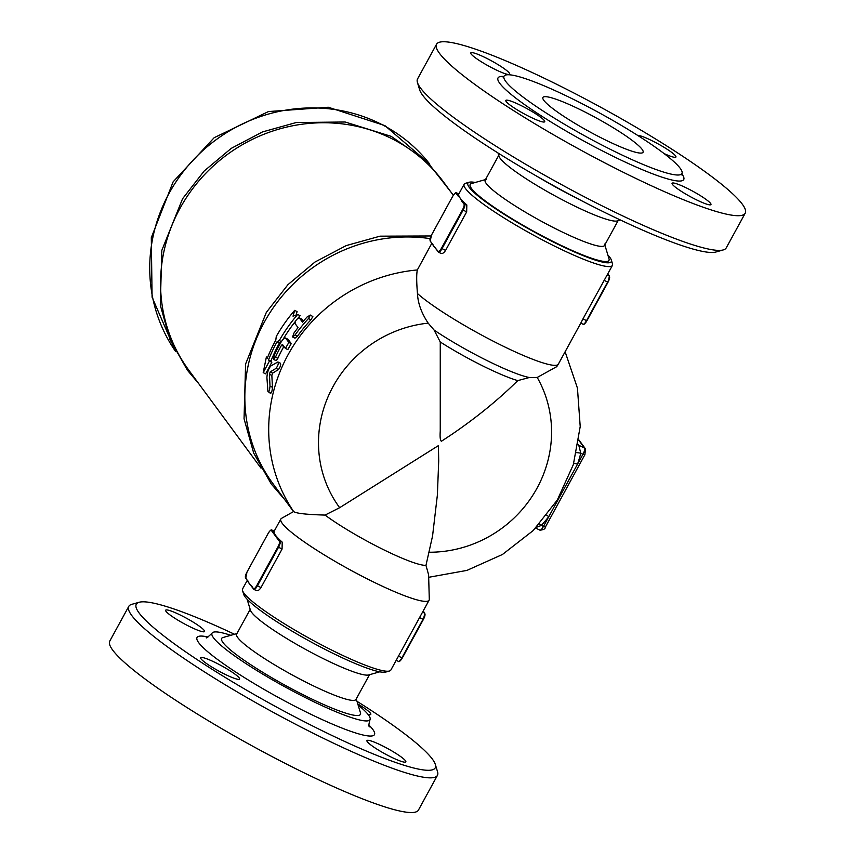 <?xml version="1.0" encoding="UTF-8"?>
<svg xmlns="http://www.w3.org/2000/svg" width="855" height="855" viewBox="0 0 855 855"><rect width="100%" height="100%" fill="white"/><g stroke="black" fill="none" stroke-linecap="round" stroke-linejoin="round"><path stroke-width="1.28" d="M417.443 82.497L419.666 89.861A170.401 22.839 28.7 0 0 600.157 210.17A170.401 22.839 28.7 0 0 715.859 252.022L723.266 249.927A175.948 23.577 -151.3 0 1 603.801 206.707A175.948 23.577 -151.3 0 1 417.443 82.497A175.948 23.577 -151.3 0 1 417.55 78.927L436.542 44.236A175.948 23.577 28.7 0 0 622.782 172.026A175.948 23.577 28.7 0 0 745.207 213.216A175.948 23.577 28.7 0 0 602.144 108.019A175.948 23.577 28.7 0 0 436.542 44.246M745.207 213.226L726.216 247.907A175.948 23.577 -151.3 0 1 723.266 249.927M620.484 220.024L617.225 220.943A68.026 9.116 -151.3 0 1 571.033 204.238A68.026 9.116 -151.3 0 1 498.989 156.209L498.016 152.981M604.571 244.07L609.017 258.809A79.109 10.602 -151.3 0 1 553.922 241.89A79.109 10.602 -151.3 0 1 471.522 183.526L486.324 179.336M499.031 154.83L485.191 180.116A68.026 9.116 28.7 0 0 557.193 229.525A68.026 9.116 28.7 0 0 604.528 245.449L618.368 220.163M582.629 110.829A57.082 7.652 -151.3 0 1 643.056 152.286A57.082 7.652 -151.3 0 1 589.33 131.595A57.082 7.652 -151.3 0 1 542.914 97.47A57.082 7.652 -151.3 0 1 582.629 110.829M611.378 149.839A101.414 13.595 28.7 0 0 681.937 173.576A101.414 13.595 28.7 0 0 599.483 112.946A101.414 13.595 28.7 0 0 504.033 76.181A101.414 13.595 28.7 0 0 611.378 149.839M687.495 188.463A22.166 2.971 -151.3 0 1 710.965 204.569A22.166 2.971 -151.3 0 1 690.092 196.522A22.166 2.971 -151.3 0 1 672.073 183.28A22.166 2.971 -151.3 0 1 687.495 188.463M637.712 135.432A22.166 2.971 -151.3 0 1 659.846 144.858A22.166 2.971 -151.3 0 1 675.931 157.021A22.166 2.971 -151.3 0 1 664.036 153.537M494.254 68.999A22.166 2.971 -151.3 0 1 470.784 52.892A22.166 2.971 -151.3 0 1 491.657 60.94A22.166 2.971 -151.3 0 1 509.676 74.193A22.166 2.971 -151.3 0 1 494.254 68.999M544.346 120.587A22.166 2.971 -151.3 0 1 544.71 121.731A22.166 2.971 -151.3 0 1 523.837 113.683A22.166 2.971 -151.3 0 1 505.818 100.441A22.166 2.971 -151.3 0 1 523.955 107.014A22.166 2.971 -151.3 0 1 544.346 120.587M537.036 176.365A90.053 12.066 28.7 0 0 579.754 199.749M139.13 602.273L131.723 604.357A175.948 23.577 28.7 0 0 128.774 606.377A175.948 23.577 28.7 0 0 315.025 734.167A175.948 23.577 28.7 0 0 437.439 775.367A175.948 23.577 28.7 0 0 437.557 771.798L435.323 764.434A170.401 22.839 -151.3 0 1 316.649 727.99A170.401 22.839 -151.3 0 1 139.13 602.273A170.401 22.839 -151.3 0 1 234.516 634.26M356.984 701.314A170.401 22.839 -151.3 0 1 435.323 764.434M390.414 756.696A22.166 2.971 -151.3 0 1 366.945 740.601A22.166 2.971 -151.3 0 1 387.817 748.638A22.166 2.971 -151.3 0 1 405.836 761.891A22.166 2.971 -151.3 0 1 390.414 756.696M357.785 703.954A22.166 2.971 -151.3 0 1 370.429 713.209A22.166 2.971 -151.3 0 1 370.803 714.353A22.166 2.971 -151.3 0 1 368.003 714.363M181.078 615.418A22.166 2.971 -151.3 0 1 204.548 631.514A22.166 2.971 -151.3 0 1 183.686 623.477A22.166 2.971 -151.3 0 1 165.656 610.224A22.166 2.971 -151.3 0 1 181.078 615.418M201.064 658.906A22.166 2.971 -151.3 0 1 200.69 657.762A22.166 2.971 -151.3 0 1 221.563 665.799A22.166 2.971 -151.3 0 1 239.582 679.052A22.166 2.971 -151.3 0 1 221.445 672.479A22.166 2.971 -151.3 0 1 201.064 658.906M128.774 606.377L109.793 641.058A175.948 23.577 28.7 0 0 296.033 768.859A175.948 23.577 28.7 0 0 418.458 810.048L437.439 775.367M250.173 609.38L236.632 634.121A68.026 9.116 28.7 0 0 308.634 683.53A68.026 9.116 28.7 0 0 355.958 699.454L369.51 674.713M356.257 698.909L360.457 712.803A79.109 10.602 -151.3 0 1 305.374 695.895A79.109 10.602 -151.3 0 1 222.963 637.531L236.931 633.576M379.727 671.827L368.665 674.948A68.026 9.116 -151.3 0 1 322.474 658.243A68.026 9.116 -151.3 0 1 250.43 610.214L247.106 599.216M230.807 635.308A90.053 12.066 28.7 0 0 212.029 633.181A90.053 12.066 28.7 0 0 307.351 698.588A90.053 12.066 28.7 0 0 370.012 719.664A90.053 12.066 28.7 0 0 358.106 705.001M458.237 196.329L458.985 196.084L456.72 193.006L455.972 193.251L460.257 198.221A84.506 11.329 28.7 0 0 462.491 200.84L461.743 201.085L464.019 204.163A4.991 1.368 116.5 0 1 462.544 209.721L441.447 248.26L442.024 248.634L463.121 210.095L462.544 209.721M441.447 248.26A4.991 1.368 116.5 0 1 438.166 251.37L436.114 249.008M458.793 194.01L458.782 194.042A84.506 11.329 28.7 0 0 458.985 196.084A84.506 11.329 28.7 0 0 460.257 198.221L461.743 201.085M435.9 248.292L433.88 246.4A84.506 11.329 -151.3 0 1 432.929 244.915A84.506 11.329 -151.3 0 1 432.609 244.252L430.343 241.174M435.879 248.752A84.506 11.329 -151.3 0 1 435.612 248.474A84.506 11.329 -151.3 0 1 433.88 246.4L432.395 243.536M466.67 211.869L463.121 210.095A5.547 1.518 -63.5 0 0 464.757 203.918L462.491 200.84A84.506 11.329 28.7 0 0 466.819 204.954L466.67 211.869L445.573 250.397C443.734 253.198 442.024 254.106 440.453 253.123L438.551 252.236A5.547 1.518 -63.5 0 0 442.024 248.634L445.573 250.397M582.982 318.872L586.53 320.636A5.547 1.518 116.5 0 1 583.057 324.237L580.802 323.115L582.982 318.872L607.189 274.893L609.262 275.919A5.547 1.518 116.5 0 1 607.627 282.097L586.53 320.636L607.98 282.236M389.442 671.015A84.506 11.329 -151.3 0 1 332.061 650.26A84.506 11.329 -151.3 0 1 242.553 590.591L243.664 594.268A81.738 10.955 28.7 0 0 330.244 651.98A81.738 10.955 28.7 0 0 385.744 672.062L389.442 671.015A84.506 11.329 -151.3 0 0 390.863 670.042L396.207 660.284L398.451 661.417A5.547 1.518 116.5 0 1 398.28 661.278M396.218 660.252L422.584 612.073L424.839 613.259L423.182 611.015M245.738 578.365L246.988 572.059L268.085 533.552A4.991 1.368 116.5 0 1 271.366 530.442L273.632 533.52L274.38 533.274A84.506 11.329 28.7 0 0 275.652 535.412A84.506 11.329 28.7 0 0 277.886 538.03L277.138 538.276L279.403 541.354L280.151 541.108L277.886 538.03A84.506 11.329 28.7 0 0 282.214 542.134L282.065 549.049L260.967 587.588C259.129 590.388 257.419 591.297 255.848 590.313L253.946 589.416A5.547 1.518 -63.5 0 0 257.419 585.825L278.516 547.286A5.547 1.518 -63.5 0 0 280.151 541.108L282.214 542.134M251.295 585.483L253.946 589.416A5.547 1.518 -63.5 0 1 253.775 589.277L249.275 583.58A84.506 11.329 -151.3 0 1 248.324 582.105A84.506 11.329 -151.3 0 1 248.003 581.443L245.524 577.649A4.991 1.368 116.5 0 1 246.988 572.091L268.085 533.552M273.632 533.52L277.138 538.276M251.263 585.942A84.506 11.329 -151.3 0 1 251.017 585.664L251.509 586.199M251.017 585.664A84.506 11.329 -151.3 0 1 249.275 583.58L247.79 580.727M271.366 530.442L274.177 531.233A84.506 11.329 28.7 0 0 274.38 533.274L272.104 530.196A5.547 1.518 -63.5 0 0 271.943 530.057L274.199 531.179L280.846 519.028A84.506 11.329 28.7 0 0 370.301 580.406A84.506 11.329 28.7 0 0 429.103 600.199A84.506 11.329 28.7 0 0 429.296 599.291L428.612 574.806L425.972 565.358A66.498 8.913 28.7 0 1 381.886 548.857A66.498 8.913 28.7 0 1 325.039 515.073L339.659 507.699L438.412 445.615L438.711 460.952L437.375 495.056L432.566 535.946L425.972 565.358M242.553 590.591A84.506 11.329 -151.3 0 1 242.606 588.871L247.213 580.46M325.039 515.073C306.357 514.55 295.883 513.374 293.628 511.525L281.498 518.376A84.506 11.329 28.7 0 0 280.846 519.028M469.256 182.233L465.548 183.28A84.506 11.329 28.7 0 0 464.137 184.242A84.506 11.329 28.7 0 0 553.591 245.631A84.506 11.329 28.7 0 0 612.394 265.413A84.506 11.329 28.7 0 0 612.447 263.703L611.336 260.016A81.738 10.955 -151.3 0 1 554.403 242.531A81.738 10.955 -151.3 0 1 469.256 182.233A81.738 10.955 -151.3 0 1 475.273 182.468M607.894 255.068A81.738 10.955 -151.3 0 1 611.336 260.016M556.808 366.603L537.207 377.461L529.341 377.515L517.756 380.614C498.647 399.52 476.62 417.475 451.686 434.479L441.415 441.266C440.229 440.56 439.844 437.14 440.25 431.005L440.261 342L434.105 330.073L428.195 323.147C421.483 313.122 417.903 303.258 417.464 293.564C416.481 281.84 416.438 273.974 417.336 269.956L431.818 243.28M536.374 527.311L541.226 525.483L539.473 523.955M545.266 527.065L541.226 525.483A166.255 158.293 143.6 0 0 548.782 516.698A8.315 0.684 38.8 0 0 546.783 515.234M584.82 454.807L545.308 527.204C545.351 528.871 543.556 529.854 539.911 530.153A5.547 1.518 116.5 0 0 543.385 526.552L577.542 464.147A8.315 1.507 18.5 0 0 573.748 463.314M578.846 440.346L584.574 448.116A5.547 1.518 116.5 0 1 582.939 454.294L584.873 454.946L585.483 448.886A2.768 2.64 143.6 0 0 584.574 448.116L578.771 445.231L580.78 453.225L582.939 454.294L577.542 464.147A166.255 158.293 143.6 0 0 580.78 453.225A8.315 1.646 14.5 0 0 576.569 452.648M293.308 511.279L273.012 483.748A157.94 150.373 -36.4 0 1 269.934 312.716A157.94 150.373 -36.4 0 1 430.076 238.609M267.914 391.44C268.833 392.563 269.539 390.788 270.02 386.107L269.421 374.276L270.212 371.925L276.037 368.377L278.441 369.574C280.526 366.613 281.145 364.465 280.29 363.151L277.896 361.964L270.907 365.908C268.523 368.526 267.188 372.438 266.92 377.643L267.914 391.44L270.682 393.503M278.441 369.574L272.638 373.133L271.847 375.484L272.478 387.326C272.008 392.018 271.313 393.802 270.394 392.68M310.194 315.014L312.866 316.553L310.931 319.791A157.94 150.373 143.6 0 0 297.519 336.101L294.996 338.174L292.602 336.977L295.114 334.904A160.708 153.013 -36.4 0 1 308.463 318.562L310.333 315.164L307.212 316.863A160.708 153.013 143.6 0 0 302.488 322.164L299.239 317.814L301.708 319.043L303.322 321.202M291.245 343.625L287.804 349.61L285.42 348.423L288.851 342.428L285.506 337.992L288.103 339.36L291.245 343.625L288.851 342.428M281.498 345.27L283.881 346.457A157.94 150.373 143.6 0 0 277.854 358.32L276.336 360.618L273.547 359.506L275.47 357.134A160.708 153.013 -36.4 0 1 281.498 345.27L282.428 344.415L285.313 348.338M297.668 314.469L293.03 316.179L294.654 310.376A160.708 153.013 143.6 0 0 276.272 336.443L275.802 340.066A160.708 153.013 143.6 0 0 267.273 358.202L266.386 357.005L263.201 372.641L269.411 361.099L268.523 359.902A160.708 153.013 -36.4 0 1 277.052 341.765L279.286 340.536A160.708 153.013 -36.4 0 1 297.668 314.469L300.116 315.687A157.94 150.373 143.6 0 0 297.829 318.381M295.285 321.533A157.94 150.373 143.6 0 0 283.016 339.414M281.113 342.021L279.446 342.951A157.94 150.373 143.6 0 0 270.928 361.099L271.815 362.296L265.638 373.859L263.201 372.641M294.654 310.376L297.102 311.594L296.108 315.035M276.037 368.377C278.132 365.416 278.751 363.279 277.896 361.964M288.103 339.36L285.709 338.174C284.704 337.469 283.112 338.869 280.921 342.363A160.708 153.013 143.6 0 0 274.209 355.424L273.547 359.506M301.783 319.118L299.346 317.91C297.016 318.594 295.531 320.411 294.9 323.35L298.042 327.615A160.708 153.013 143.6 0 0 293.853 333.194L292.602 336.977M279.286 340.536L281.391 341.583M277.052 341.765L279.446 342.951M268.523 359.902L270.928 361.099M269.411 361.099L271.815 362.296M266.386 357.005L267.519 357.572M261.032 468.177L188.805 370.183A158.357 150.769 -36.4 0 1 200.444 179.112A158.357 150.769 -36.4 0 1 391.633 138.585A158.357 150.769 -36.4 0 1 443.745 182.286L453.321 195.271M503.852 76.469A105.849 14.182 28.7 0 0 520.139 101.392A105.849 14.182 28.7 0 0 610.075 154.776A105.849 14.182 28.7 0 0 681.798 173.886M208 636.996A101.136 13.552 28.7 0 0 214.167 656.929A101.136 13.552 28.7 0 0 304.091 710.943A101.136 13.552 28.7 0 0 368.965 725.115M466.819 204.954L464.019 204.163M438.166 251.37L438.38 252.086A5.547 1.518 -63.5 0 0 438.551 252.236L435.623 248.474M458.782 194.042L456.72 193.006A5.547 1.518 -63.5 0 0 456.549 192.867C455.972 192.097 454.689 193.251 452.69 196.329L452.69 196.361A4.991 1.368 116.5 0 1 455.972 193.251M430.129 240.458A4.991 1.368 116.5 0 1 431.593 234.901L430.161 241.025L432.929 244.915M431.593 234.901L452.69 196.361M607.755 273.878L609.476 276.635A4.991 1.368 -63.5 0 1 608.001 282.203L604.09 280.333M583.922 324.013A4.991 1.368 -63.5 0 0 586.883 320.775C584.916 323.842 583.634 325.007 583.057 324.237A5.547 1.518 116.5 0 1 582.886 324.088M423.15 611.069L424.657 613.11A5.547 1.518 116.5 0 1 423.022 619.287L423.396 619.394A4.991 1.368 -63.5 0 0 424.871 613.826M419.474 617.524L423.022 619.287L401.925 657.826L423.375 619.426M398.377 656.063L401.925 657.826A5.547 1.518 116.5 0 1 398.451 661.417C399.029 662.187 400.311 661.033 402.31 657.955L423.407 619.415L424.839 613.259M399.317 661.204A4.991 1.368 -63.5 0 0 402.278 657.965M248.324 582.095L245.524 577.649M279.403 541.354A4.991 1.368 116.5 0 1 277.939 546.911L282.065 549.049M277.939 546.911L256.842 585.451L260.967 587.588M256.842 585.451A4.991 1.368 116.5 0 1 253.561 588.561M417.464 293.564A84.506 11.329 28.7 0 0 499.523 344.373A84.506 11.329 28.7 0 0 558.326 364.166L580.812 323.094M578.204 444.45L578.771 445.231A8.315 7.919 -36.4 0 1 578.13 444.867M535.668 528.037L539.911 530.153A5.547 1.518 116.5 0 1 539.74 530.004M293.628 511.525A157.94 150.373 -36.4 0 1 286.008 358.63A157.94 150.373 -36.4 0 1 417.336 269.956M285.549 348.455L287.697 349.524M295.114 334.904L297.519 336.101M275.47 357.134L277.854 358.32M270.02 386.107L272.478 387.326M269.421 374.276L271.847 375.484M270.212 371.925L272.638 373.133M308.463 318.562L310.931 319.791M429.819 164.171A157.94 150.373 143.6 0 0 215.823 139.942A157.94 150.373 143.6 0 0 175.628 351.512L152.083 297.187L151.303 237.679L173.127 181.837L214.178 137.698L268.481 111.556L328.277 107.238L384.9 125.61L429.83 164.181M537.207 377.461A118.503 112.828 -36.4 0 1 533.755 493.784A118.503 112.828 -36.4 0 1 429.018 552.234M339.659 507.699A118.503 112.828 -36.4 0 1 330.094 392.306A118.503 112.828 -36.4 0 1 428.195 323.147M440.261 342A66.498 8.913 28.7 0 0 517.756 380.614M529.341 377.515A70.997 9.512 -151.3 0 1 434.105 330.073M681.937 173.576L681.659 174.869M503.093 77.11L504.033 76.181M370.012 719.664C368.772 723.993 368.591 726.387 369.456 726.846L369.456 726.836M206.29 637.509C205.841 638.706 207.765 637.264 212.029 633.181M452.69 196.329L431.593 234.869M456.549 192.867L458.804 193.989L464.137 184.242M607.787 273.824L609.444 276.069L608.012 282.236L586.915 320.764M268.085 533.52C270.084 530.442 271.366 529.288 271.943 530.057M422.434 612.362L429.103 600.199M607.05 275.171L612.394 265.413M585.483 448.886L578.91 439.951M198.82 383.767L187.512 370.343L169.942 339.456L160.291 305.096L161.83 250.355L182.564 198.755L204.185 171.011L231.256 148.364L262.453 131.937L296.257 122.522L345.131 121.998L391.163 136.351L426.741 161.178L453.374 195.186M284.715 499.619L271.27 483.994L253.7 453.107L244.049 418.747L245.599 364.006L266.332 312.406L287.953 284.662L315.014 262.015L346.222 245.588L380.026 236.172L431.027 235.969M428.686 577.296L466.916 570.403L502.462 554.478L533.21 530.538L557.332 499.983L573.342 464.618L580.214 426.57L577.446 388.149L565.123 351.758M556.637 366.838L558.326 364.166"/></g></svg>
